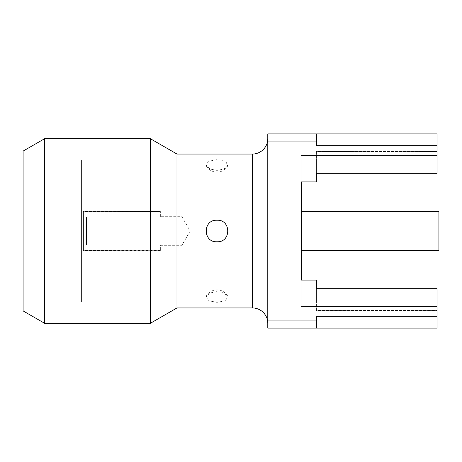 <?xml version="1.0" encoding="UTF-8"?>
<svg xmlns="http://www.w3.org/2000/svg" width="462" height="462" viewBox="0 0 462 462"><rect width="100%" height="100%" fill="white"/><g stroke="black" fill="none" stroke-linecap="round" stroke-linejoin="round"><path stroke-width="0.35" stroke-dasharray="2.31 1.73" d="M301.328 181.924L301.328 280.076M301.016 199.451L301.016 294.092L301.016 199.451M438.9 211.457L438.9 250.543M301.328 231L301.328 250.543L301.328 231M83.426 211.7L160.366 211.457L83.426 211.7L83.426 250.3L83.426 211.7L83.426 248.117L86.504 244.976L83.426 248.117L83.426 250.3L83.426 211.7M82.808 240.771L82.808 211.457L82.808 240.771M86.504 217.025L86.504 231L86.504 217.025L160.366 217.025L86.504 217.025L83.426 213.883L86.504 217.025M160.366 217.025L160.366 211.7L160.366 217.025M181.912 231L181.912 216.69L181.912 231M86.504 231L86.504 244.976L86.504 231M216.996 159.644L208.148 161.336L206.323 165.95L210.372 169.115L216.996 170.397L223.614 169.115L227.668 165.95L225.86 161.348L216.996 159.644M216.996 291.603L210.377 292.885L206.323 296.05L208.131 300.652L216.996 302.356L225.843 300.664L227.674 296.05L223.62 292.885L216.996 291.603M267.781 138.669L267.781 323.331L267.781 138.669M81.578 301.79L81.578 160.21L81.578 301.79L23.1 301.79L23.1 160.21L23.1 301.79M81.578 160.21L23.1 160.21M82.808 294.092L82.808 167.908L82.808 294.092L81.578 294.092L81.578 167.908L81.578 294.092M82.808 167.908L81.578 167.908M160.366 244.976L86.504 244.976L160.366 244.976L160.366 250.3L160.366 244.976M83.426 250.3L160.366 250.3L83.426 250.3M316.406 328.101L316.406 316.326L437.052 316.326L437.052 328.101L437.052 310.447L437.052 328.101L301.016 328.101L437.052 328.101L316.406 328.101L316.406 316.326L316.406 328.101L267.781 328.101L267.781 133.899L316.406 133.899L316.406 145.674L316.406 133.899L437.052 133.899L437.052 173.314L437.052 133.899L301.016 133.899L301.016 160.164L301.016 133.899M437.052 316.326L437.052 306.341L301.016 306.341L301.016 155.659L437.052 155.659L437.052 145.674L316.406 145.674L316.406 133.899M267.781 141.077L316.406 141.077M316.406 320.923L267.781 320.923M437.052 306.341L437.052 288.686L437.052 310.447L437.052 288.686L316.406 288.686L316.406 310.447L437.052 310.447L316.406 310.447L316.406 280.076L316.406 301.836L316.406 280.076L301.016 280.076L301.016 306.341L301.016 280.076L301.016 301.836L316.406 301.836L301.016 301.836L301.016 328.101L301.016 280.076M301.016 181.924L301.016 155.659L301.016 181.924L316.406 181.924L316.406 151.553L437.052 151.553L316.406 151.553L316.406 173.314L437.052 173.314L437.052 155.659M437.052 145.674L437.052 133.899M301.016 160.164L316.406 160.164L316.406 181.924L316.406 160.164L301.016 160.164M23.1 151.109L23.1 310.891M44.647 138.669L44.647 323.331M176.986 154.06L176.986 307.94M150.335 138.669L150.335 323.331M252.391 154.06L252.391 307.94M301.328 294.092L301.016 294.092M160.366 211.457L82.808 211.457M160.366 245.31L181.912 245.31L190.171 231L181.912 216.69L160.366 216.69M206.312 165.956A12.312 12.312 0 0 0 227.679 165.956M227.679 296.044A12.312 12.312 0 0 0 206.318 296.044M160.366 250.543L82.808 250.543M301.328 167.908L301.016 167.908"/><path stroke-width="0.69" d="M301.328 280.076L301.328 181.924M301.328 250.543L438.9 250.543L438.9 211.457L301.328 211.457M216.996 220.241C231.312 219.369 231.3 242.614 216.996 241.759C202.726 242.648 202.656 219.386 216.996 220.241M150.335 323.331L150.335 138.669L44.647 138.669L44.647 323.331L150.335 323.331L176.986 307.94L176.986 154.06L150.335 138.669M176.986 307.94L252.391 307.94L252.391 154.06L176.986 154.06M252.391 307.94A15.39 15.39 0 0 1 267.781 323.331M252.391 154.06A15.39 15.39 0 0 0 267.781 138.669M44.647 323.331L23.1 310.891L23.1 151.109L44.647 138.669M301.016 133.899L437.052 133.899L267.781 133.899L267.781 328.101L437.052 328.101L437.052 316.326L316.406 316.326L316.406 328.101M316.406 133.899L316.406 145.674L437.052 145.674L437.052 155.659L301.016 155.659L301.016 306.341L437.052 306.341L437.052 316.326M267.781 320.923L316.406 320.923M316.406 141.077L267.781 141.077M301.016 280.076L316.406 280.076L316.406 288.686L437.052 288.686L437.052 306.341M437.052 155.659L437.052 173.314L316.406 173.314L316.406 181.924L301.016 181.924M437.052 133.899L437.052 145.674"/></g></svg>

